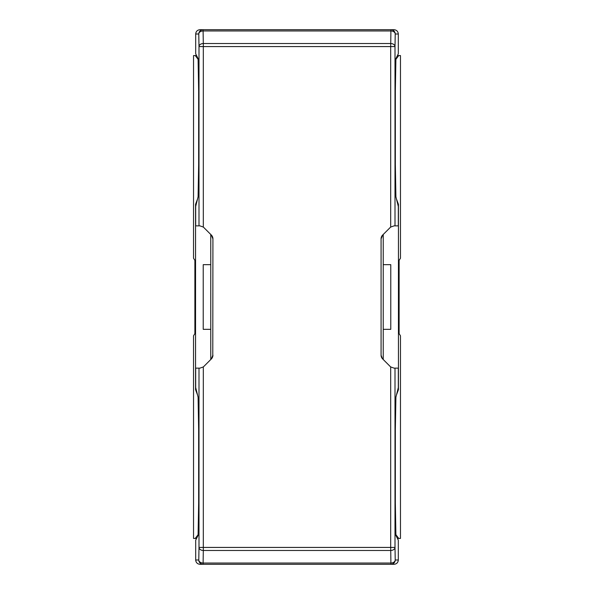 <?xml version="1.0" encoding="UTF-8"?>
<svg xmlns="http://www.w3.org/2000/svg" width="594" height="594" viewBox="0 0 594 594"><rect width="100%" height="100%" fill="white"/><g stroke="black" fill="none" stroke-linecap="round" stroke-linejoin="round"><path stroke-width="0.89" d="M395.894 534.659L398.723 538.431L400.467 538.431L400.467 335.803L399.116 333.642L399.116 260.358L400.467 258.197L400.467 55.569L398.723 55.569L395.894 59.341M396.458 199.005L398.44 204.306L398.44 389.694L396.458 394.995M196.22 204.306L195.56 204.306L195.56 389.694L197.542 394.995M196.22 389.694L195.56 389.694M397.78 204.306L398.44 204.306M195.56 204.306L197.542 199.005M198.106 534.659L195.278 538.431L193.533 538.431L193.533 335.803L194.884 333.642L194.884 260.358L193.533 258.197L193.533 55.569L196.577 55.569M397.78 389.694L398.44 389.694M397.423 538.431L398.723 538.431M198.106 59.341L195.278 55.569M195.278 538.431L196.577 538.431M397.423 55.569L398.723 55.569M398.314 34.007C398.062 31.393 396.621 29.96 394.008 29.7L390.911 29.7A4.314 4.314 90 0 1 395.225 34.014L398.314 34.014L398.314 53.787L395.908 58.606L395.344 90.941L395.344 164.479L395.908 196.814L398.314 206.46L398.314 225.861L394.082 225.861L390.689 227.064A5.391 5.391 0 0 0 390.273 227.443L382.647 235.061A5.391 5.391 0 0 0 381.073 238.877L382.647 235.061M210.773 264.664L203.23 264.664L203.23 329.336L210.773 329.336M398.314 559.986L395.225 559.986L395.003 547.423L390.689 547.423L390.689 366.936L394.082 368.139L398.314 368.139L398.314 387.54L395.908 397.186L395.344 429.521L395.344 503.059L395.908 535.394L398.314 540.213L398.314 559.994C398.062 562.607 396.621 564.04 394.008 564.3L203.089 564.3A4.314 4.314 -90 0 1 198.775 559.986L195.686 559.986L195.686 540.213L198.092 535.394L198.656 503.059L198.656 429.521L198.092 397.186L195.686 387.54L195.686 368.139L199.918 368.139L203.311 366.936A5.391 5.391 0 0 0 203.727 366.557L211.353 358.939A5.391 5.391 0 0 0 212.927 355.123L211.353 358.939M383.227 329.336L390.77 329.336L390.77 264.664L383.227 264.664M211.353 235.061L212.927 238.877A5.391 5.391 0 0 0 211.353 235.061L203.727 227.443A5.391 5.391 0 0 0 203.311 227.064L199.918 225.861L195.686 225.861L195.686 206.46L198.092 196.814L198.656 164.479L198.656 90.941L198.092 58.606L195.686 53.787L195.686 34.007L198.775 34.014A4.314 3.052 -1 0 1 203.089 30.962L203.311 43.525L390.689 43.525A4.314 3.052 1 0 1 395.003 46.577L395.225 34.014A4.314 3.052 1 0 0 390.911 30.962L390.911 29.7L203.089 29.7A4.314 4.314 90 0 0 198.775 34.014L198.997 46.577L390.689 46.577L390.689 227.064M212.281 357.685L212.511 357.202M212.036 358.1L211.598 358.679M212.281 236.308L212.615 237.058L212.281 236.308M212.778 356.385L212.927 238.781M212.867 238.068L212.786 237.63M381.482 236.813L381.719 236.315L381.482 236.813M390.689 366.936A5.391 5.391 0 0 1 390.273 366.557L382.402 358.679L381.073 355.242M381.719 357.692L381.385 356.942L381.719 357.692M381.133 355.932L381.207 356.348M381.073 238.877L381.073 355.123A5.391 5.391 0 0 0 382.647 358.939L381.964 358.1L382.647 358.939M395.003 368.139L395.003 547.423A4.314 3.052 179 0 1 390.689 550.475L203.311 550.475L203.089 564.3L200 564.3C197.379 564.04 195.938 562.607 195.686 559.994M195.686 34.007C195.938 31.393 197.379 29.96 199.992 29.7L203.089 29.7L203.089 30.962L390.911 30.962L390.689 46.577L395.003 46.577L395.003 225.861M198.997 225.861L198.997 46.577A4.314 3.052 -1 0 1 203.311 43.525L203.311 227.064M203.311 366.936L203.311 547.423L390.689 547.423L390.911 563.038L203.089 563.038A4.314 3.052 -179 0 1 198.775 559.986L198.997 547.423L203.311 547.423L203.311 550.475A4.314 3.052 -179 0 1 198.997 547.423L198.997 368.139M395.225 559.986A4.314 3.052 179 0 1 390.911 563.038L390.911 564.3A4.314 4.314 -90 0 0 395.225 559.986M383.227 359.511L383.227 234.489M210.773 234.489L210.773 359.511"/></g></svg>
